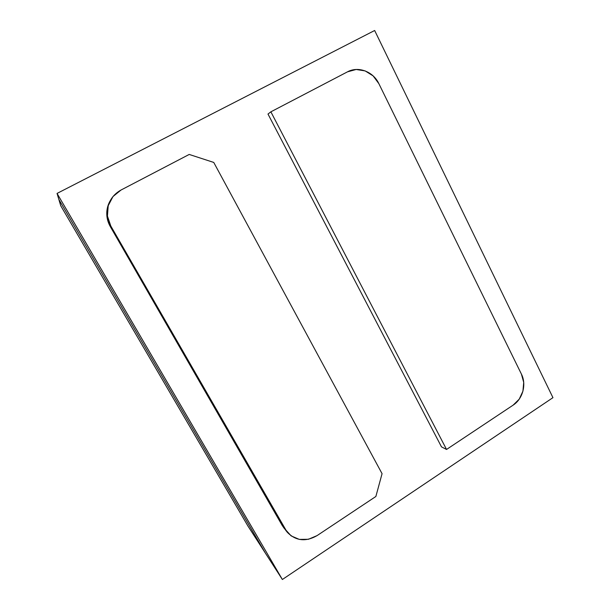 <?xml version="1.0" encoding="UTF-8"?>
<svg xmlns="http://www.w3.org/2000/svg" width="610" height="610" viewBox="0 0 610 610"><rect width="100%" height="100%" fill="white"/><g stroke="black" fill="none" stroke-linecap="round" stroke-linejoin="round"><path stroke-width="0.91" d="M378.856 83.646L521.436 374.136C526.689 384.315 522.762 399.001 513.132 405.139L446.543 449.456L441.487 446.871L267.988 114.047L270.87 111.828L347.502 71.835C358.344 65.88 373.251 71.614 378.856 83.646L521.436 374.136L523.708 382.401L522.93 391.17L519.224 399.146L513.132 405.139L446.543 449.456L270.87 111.828L347.502 71.835L356.171 69.479L365.169 70.912L373.129 75.899L378.856 83.646M446.543 449.456L270.87 111.828L267.988 114.047L441.487 446.871L446.543 449.456M121.016 190.03L112.987 196.55L108.206 205.707L107.436 216.062L110.799 226.005L285.175 529.289L291.153 535.9L299.319 539.4L308.424 539.286L317.078 535.603L375.867 496.487L382.066 473.68L213.752 162.435L189.207 154.444L121.016 190.03L189.207 154.444L213.752 162.435L382.066 473.68L375.867 496.487L317.078 535.603C305.64 542.107 295.637 540.925 287.081 532.065L110.799 226.005C108.214 221.438 107.032 216.581 107.261 211.418C108.069 201.864 112.659 194.735 121.016 190.03M110.036 201.048C108.092 204.502 107.017 208.216 106.796 212.196C106.567 217.274 107.734 222.063 110.273 226.546L110.799 226.005L110.273 226.546L282.178 525.416L285.175 529.289L282.178 525.416L284.153 528.283M110.09 200.949L107.726 206.569L106.971 216.763L110.273 226.546L282.178 525.416L286.456 531.257M265.563 553.407L58.865 199.493L60.733 205.745L247.965 526.087L265.563 553.407L58.865 199.493L265.563 553.407L247.965 526.087L60.733 205.745L57.05 193.423L58.865 199.493L265.563 553.407L282.369 579.5L265.563 553.407M552.95 397.659L282.369 579.5L57.05 193.423L374.654 30.5L552.95 397.659L282.369 579.5L57.05 193.423L374.654 30.5L552.95 397.659M106.796 212.196L107.253 211.426"/></g></svg>
